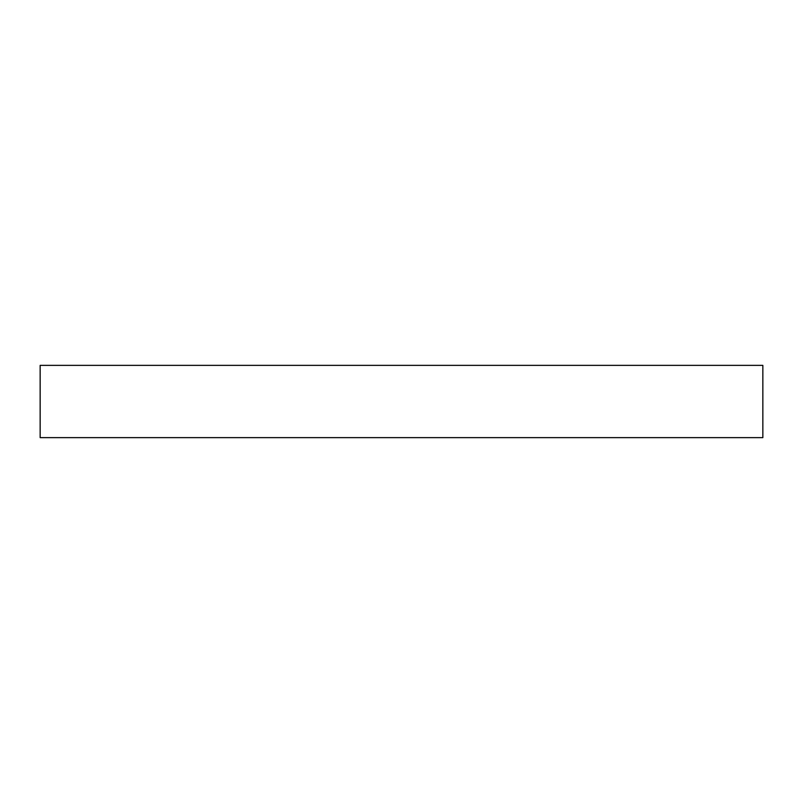 <?xml version="1.0" encoding="UTF-8"?>
<svg xmlns="http://www.w3.org/2000/svg" width="803" height="803" viewBox="0 0 803 803"><rect width="100%" height="100%" fill="white"/><g stroke="black" fill="none" stroke-linecap="round" stroke-linejoin="round"><path stroke-width="1.2" d="M762.85 437.635L40.15 437.635L40.15 365.365L762.85 365.365L762.85 437.635"/></g></svg>
